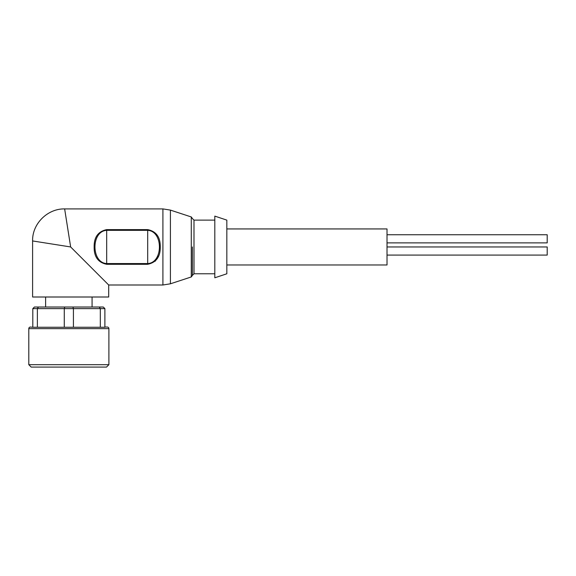 <?xml version="1.0" encoding="UTF-8"?>
<svg xmlns="http://www.w3.org/2000/svg" width="576" height="576" viewBox="0 0 576 576"><rect width="100%" height="100%" fill="white"/><g stroke="black" fill="none" stroke-linecap="round" stroke-linejoin="round"><path stroke-width="0.86" d="M192.384 246.953L192.384 275.429L192.384 246.953M104.89 327.046L107.294 327.046A1.598 1.598 0 0 1 108.893 328.644L28.8 328.644A1.598 1.598 0 0 1 30.398 327.046L32.803 327.262L32.803 308.621L34.409 307.022L103.284 307.022L104.89 308.621L100.318 308.621L99.23 307.022M226.829 264.974L387.014 264.974L387.014 246.953L547.2 246.953L547.2 255.089L387.014 255.089M387.014 234.749L547.2 234.749L547.2 242.885L387.014 242.885M387.014 246.953L387.014 228.931L226.829 228.931M226.829 220.118L226.829 273.78L214.812 277.79L214.812 216.115L226.829 220.118M70.646 246.953L32.602 240.948L70.646 246.953L32.602 240.948L70.646 246.953L108.691 284.998L70.646 246.953L108.691 284.998L70.646 246.953L64.642 208.908L69.422 239.198M68.422 232.884L67.291 225.72M66.398 220.054L65.621 215.122M94.154 246.953C93.974 237.182 98.158 231.408 106.69 229.615L147.701 229.615C156.211 231.336 160.402 237.118 160.258 246.953C160.423 256.738 156.233 262.519 147.701 264.29L106.69 264.29C98.165 262.562 93.982 256.781 94.154 246.953M162.914 208.908L64.642 208.908C47.542 208.555 32.134 223.783 32.602 240.948L32.602 297.007L108.691 297.007L108.691 284.998L162.914 284.998L162.914 208.908L170.41 210.103L170.41 283.802L162.914 284.998M28.8 328.644L28.8 364.687L108.893 364.687L108.893 328.644M28.8 364.687L31.205 367.092L106.488 367.092L108.893 364.687M155.153 261.266L158.587 256.039M106.69 229.615L106.69 230.342C91.03 231.134 91.087 262.8 106.69 263.563L106.69 264.29M147.701 264.29L147.701 263.563C163.332 262.793 163.318 231.12 147.701 230.342L147.701 229.615M72.907 307.022L73.418 308.621L100.318 308.621L100.318 327.262L73.418 327.262L73.418 308.621L64.274 308.621L64.786 307.022M38.462 307.022L37.375 308.621L64.274 308.621L64.274 327.262L37.375 327.262L37.375 308.621L32.803 308.621M104.89 308.621L104.89 327.262L100.318 327.262M64.274 327.262L73.418 327.262M32.803 327.262L37.375 327.262M192.384 218.52L193.99 220.118L193.99 273.78L214.812 273.78M170.41 210.103L191.282 216.958L191.282 276.948L192.384 275.429M147.701 263.563L106.69 263.563L106.69 230.342L147.701 230.342L147.701 263.563M193.99 220.118L214.812 220.118M92.074 297.007L92.074 307.022M193.99 273.78L192.384 275.386M191.282 216.958L192.384 218.477M191.282 276.948L170.41 283.802M45.619 297.007L45.619 307.022"/></g></svg>

